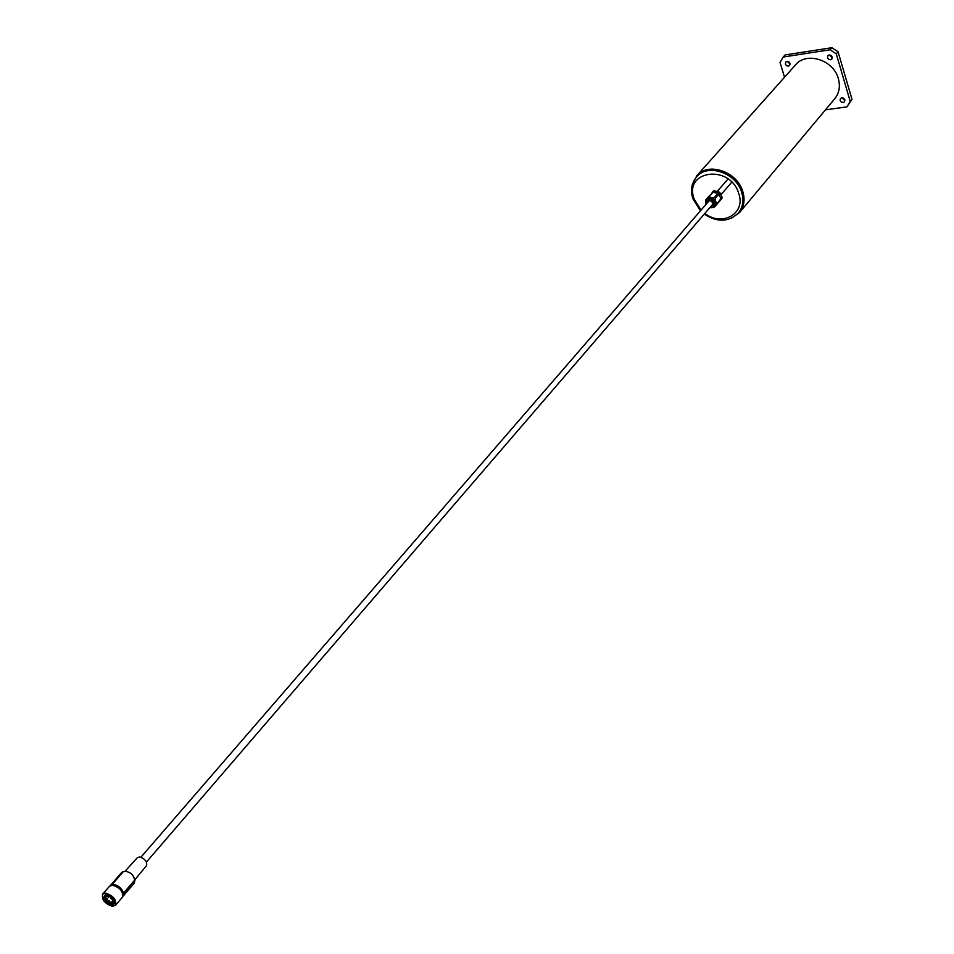 <?xml version="1.0" encoding="UTF-8"?>
<svg xmlns="http://www.w3.org/2000/svg" width="954" height="954" viewBox="0 0 954 954"><rect width="100%" height="100%" fill="white"/><g stroke="black" fill="none" stroke-linecap="round" stroke-linejoin="round"><path stroke-width="1.43" d="M844.934 100.337L841.81 97.773M844.839 99.8L843.622 98.214L841.726 97.785L840.474 98.477L840.128 100.468L841.333 102.054L843.241 102.483L844.481 101.78L844.839 99.8M832.305 57.657L829.193 54.938M832.21 56.99L831.006 55.392L829.121 54.95L827.869 55.63L827.476 57.705L828.68 59.303L830.564 59.744L831.816 59.053L832.21 56.99M790.115 64.061L787.133 61.378M790.007 63.417L788.839 61.843L787.002 61.39L785.774 62.034L785.38 64.121L786.549 65.683L788.386 66.136L789.614 65.492L790.007 63.417M738.611 212.742L738.825 212.492C743.357 206.768 744.43 199.875 742.069 191.826C736.667 172.28 707.987 162.574 697.004 176.383L696.778 176.633M692.354 184.599L696.802 175.751C708.011 161.667 737.275 171.577 742.784 191.515C745.193 199.732 744.096 206.756 739.481 212.599L731.372 218.287M739.481 212.599L834.774 98.715C839.246 93.075 840.438 86.397 838.363 78.693C833.653 59.959 806.428 51.277 795.553 64.86L696.802 175.751M838.053 51.766L836.253 53.865L830.087 49.787L783.21 57.013L785.094 54.938L831.9 47.7L838.053 51.766L852.017 99.347L846.925 106.872L825.448 109.853M836.253 53.865L850.252 101.494L852.017 99.347M784.534 77.226L780.038 62.463L783.21 57.013M830.087 49.787L831.9 47.7M846.925 106.872L850.252 101.494M710.658 206.672L712.996 205.11L711.958 201.664L710.217 200.674L707.427 201.389L706.878 203.405M705.96 204.466L705.686 201.95L710.313 199.505C714.844 202.081 715.5 204.8 712.28 207.638L709.74 207.733M705.65 202.105L706.52 199.744L710.754 198.67C714.796 200.543 715.989 203.142 714.331 206.481L712.125 207.686M706.711 199.553L711.112 198.265C715.154 200.137 716.347 202.737 714.677 206.076L714.498 206.267M705.614 202.439L705.877 199.744L707.248 198.086L710.062 197.335L712.507 197.979L715.095 200.149L716.168 202.463L715.941 205.384L714.463 207.101L711.791 207.781M718.529 202.427L721.963 198.337L718.529 202.427M712.137 192.422L713.556 191.694L718.255 192.935L721.176 199.255M712.519 191.981L713.306 191.062L714.355 190.788L713.556 191.694M718.255 192.935L719.042 192.016L714.355 190.788M719.042 192.016L720.008 192.827L719.209 193.745M721.26 198.17L722.047 197.239L720.008 192.827M722.047 197.239L721.963 198.337M714.558 207.03L720.783 199.708L720.509 197.406L717.873 193.435L713.091 192.171L709.633 196.166L710.062 197.335M707.248 198.086L713.091 192.171M708.655 196.417L709.633 196.166M717.873 193.435L714.427 197.43L715.321 198.182L715.095 200.149M718.767 194.187L715.321 198.182M720.854 198.706L715.941 205.384M720.783 199.708L717.336 203.715M712.507 197.979L714.427 197.43M716.168 202.463L717.42 202.701M111.749 904.976C103.509 901.005 101.72 897.499 106.383 894.458L110.831 896.331L114.134 900.147L114.444 903.843L111.749 904.976M106.884 894.721L104.666 895.448C103.843 899.407 106.192 902.317 111.701 904.189L113.931 903.45L113.848 899.849L110.879 896.414L106.884 894.721M106.538 898.084L107.719 899.539L106.538 898.084M107.432 896.223L108.601 897.678L107.432 896.223M108.935 900.564L110.115 902.007L108.935 900.564M110.342 897.619L111.523 899.073L110.342 897.619M112.894 902.663L111.904 901.935L112.405 900.898L113.395 901.625L113.132 900.063L111.046 897.32L108.029 895.734L105.715 896.223C105.059 899.336 106.92 901.637 111.26 903.116L114.635 901.482M105.715 893.147C113.371 895.723 116.638 899.765 115.517 905.263L112.417 906.288C104.761 903.688 101.506 899.646 102.65 894.148L105.715 893.147M102.65 894.148L109.531 886.23L112.596 885.217C120.228 887.769 123.483 891.799 122.35 897.297L115.517 905.263M120.085 889.271L117.807 887.292M124.998 871.348L137.316 857.706L139.534 856.954C145.02 858.743 147.345 861.641 146.511 865.636L134.657 880.005M122.863 896.378L123.519 893.135C121.957 888.448 118.713 885.562 113.764 884.477L111.654 884.489L110.366 885.586M111.654 884.489L122.827 871.622L125.165 871.348C130.459 871.98 133.632 874.913 134.669 880.148L123.519 893.135M123.173 871.777L111.952 884.704M121.051 873.232L122.827 871.622M121.265 872.982L110.64 885.217M134.669 880.148L123.817 893.349M134.919 880.411L134.204 883.225L123.185 896.056M113.395 901.625L114.206 900.683M111.904 901.935L112.644 901.077M697.004 176.383L696.563 176.884C707.546 163.074 736.238 172.781 741.64 192.326C744.013 200.388 742.927 207.28 738.408 213.004C728.689 222.175 717.301 222.544 704.243 214.113M704.839 213.422C722.118 227.159 746.04 213.529 738.778 193.579C730.311 163.993 683.314 170.122 694.118 198.969L701.047 210.142M700.439 210.834L692.89 198.754C690.279 190.359 691.495 183.073 696.563 176.884M712.28 207.638L712.888 207.483M705.686 201.95L705.745 201.318M105.715 896.223L107.003 894.733M731.754 182.178L720.902 194.771M713.115 203.81L146.463 862.022M728.033 178.958L717.158 191.515M709.335 200.555L140.906 857.229"/></g></svg>
